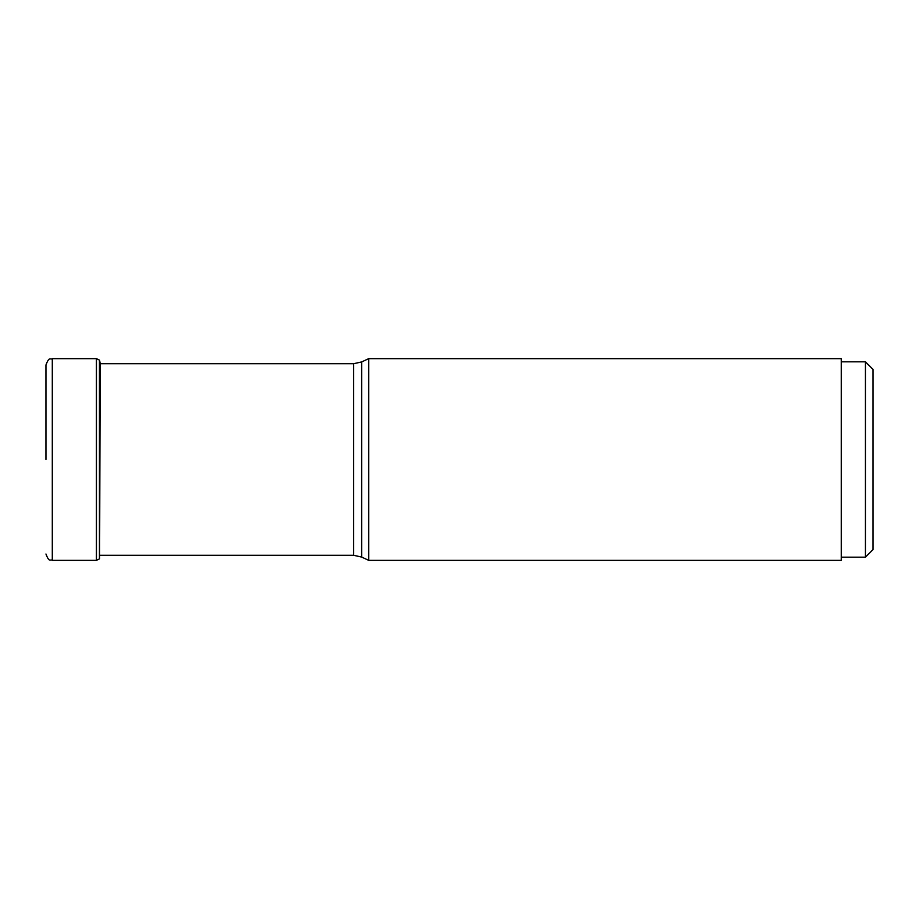 <?xml version="1.0" encoding="UTF-8"?>
<svg xmlns="http://www.w3.org/2000/svg" width="919" height="919" viewBox="0 0 919 919"><rect width="100%" height="100%" fill="white"/><g stroke="black" fill="none" stroke-linecap="round" stroke-linejoin="round"><path stroke-width="1.38" d="M45.95 459.5L45.95 364.992L45.95 459.5M99.447 360.11L99.447 558.89L99.447 360.11L96.438 358.64L52.303 358.64L52.303 560.36C50.361 558.936 49.362 563.14 45.95 554.008M361.649 557.063L361.649 361.937L368.726 358.64L368.726 560.36L361.649 557.063L353.597 555.283L353.597 363.717L100.068 363.717M368.726 560.36L841.276 560.36L841.276 358.64L368.726 358.64M841.276 557.19L865.422 557.19L873.05 549.562L873.05 369.438L865.422 361.81L841.276 361.81M865.422 557.19L865.422 361.81M99.447 558.89L96.438 560.36L96.438 358.64M99.608 558.695L100.194 363.717M52.303 358.64C50.361 360.064 49.362 355.86 45.95 364.992M96.438 560.36L52.303 560.36M99.608 360.305L100.068 362.959M353.597 555.283L100.068 555.283M361.649 361.937L353.597 363.717"/></g></svg>
